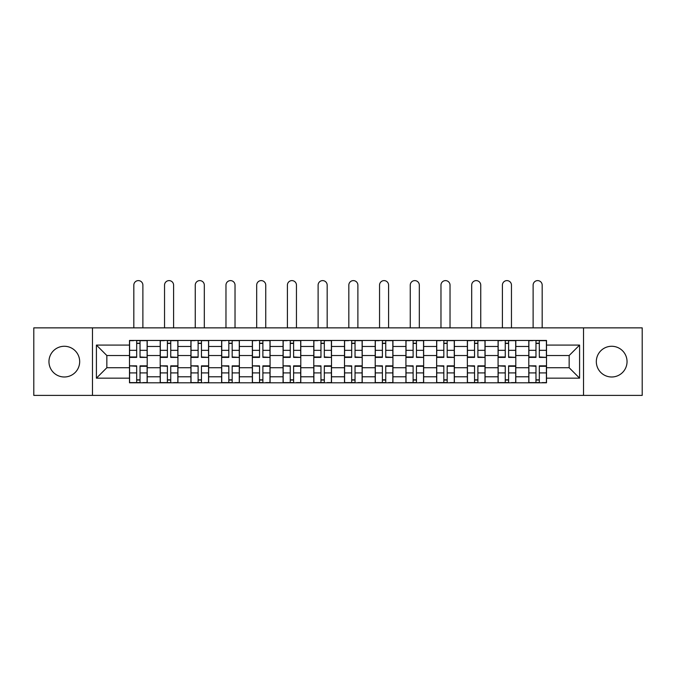 <?xml version="1.0" encoding="UTF-8"?>
<svg xmlns="http://www.w3.org/2000/svg" width="676" height="676" viewBox="0 0 676 676"><rect width="100%" height="100%" fill="white"/><g stroke="black" fill="none" stroke-linecap="round" stroke-linejoin="round"><path stroke-width="1.01" d="M611.679 346.273A15.354 15.354 0 0 0 596.325 361.626A15.354 15.354 0 0 0 611.679 376.988A15.354 15.354 0 0 0 627.041 361.626A15.354 15.354 0 0 0 611.679 346.273M64.321 346.273A15.354 15.354 0 0 0 48.959 361.626A15.354 15.354 0 0 0 64.321 376.988A15.354 15.354 0 0 0 79.675 361.626A15.354 15.354 0 0 0 64.321 346.273M583.523 395.392L642.2 395.392L642.2 327.86L33.8 327.86L33.8 395.392L583.523 395.392L583.523 327.86M160.204 382.793L160.204 346.467L147.207 346.467L147.207 382.793M147.207 346.467L147.207 340.459M160.204 346.467L160.204 340.459M177.923 340.459L177.923 382.793M190.919 382.793L190.919 340.459M208.639 340.459L208.639 382.793M221.635 382.793L221.635 340.459M239.355 340.459L239.355 382.793M252.351 382.793L252.351 340.459M270.07 340.459L270.07 382.793M283.067 382.793L283.067 340.459M300.786 340.459L300.786 382.793M313.782 382.793L313.782 340.459M331.502 340.459L331.502 382.793M344.498 382.793L344.498 340.459M362.218 340.459L362.218 382.793M375.214 382.793L375.214 340.459M392.933 340.459L392.933 382.793M405.93 382.793L405.93 340.459M423.649 340.459L423.649 382.793M436.645 382.793L436.645 340.459M454.365 340.459L454.365 382.793M467.361 382.793L467.361 340.459M485.081 340.459L485.081 382.793M498.077 382.793L498.077 340.459M515.796 340.459L515.796 382.793M528.793 382.793L528.793 340.459M528.793 367.727L515.796 367.727M498.077 367.727L485.081 367.727M467.361 367.727L454.365 367.727M436.645 367.727L423.649 367.727M405.93 367.727L392.933 367.727M375.214 367.727L362.218 367.727M344.498 367.727L331.502 367.727M313.782 367.727L300.786 367.727M283.067 367.727L270.07 367.727M252.351 367.727L239.355 367.727M221.635 367.727L208.639 367.727M190.919 367.727L177.923 367.727M160.204 367.727L147.207 367.727M528.793 355.525L515.796 355.525M498.077 355.525L485.081 355.525M467.361 355.525L454.365 355.525M436.645 355.525L423.649 355.525M405.93 355.525L392.933 355.525M375.214 355.525L362.218 355.525M344.498 355.525L331.502 355.525M313.782 355.525L300.786 355.525M283.067 355.525L270.07 355.525M252.351 355.525L239.355 355.525M221.635 355.525L208.639 355.525M190.919 355.525L177.923 355.525M160.204 355.525L147.207 355.525M106.85 367.727L129.488 367.727L129.488 355.525L106.85 355.525L106.85 367.727L96.414 378.163L96.414 345.09L129.488 345.09L129.488 355.525M546.512 355.525L546.512 367.727L569.15 367.727L569.15 355.525L546.512 355.525L546.512 340.459L129.488 340.459L129.488 345.09M546.512 345.09L579.585 345.09L579.585 378.163L546.512 378.163L546.512 367.727M129.488 367.727L129.488 382.793L546.512 382.793L546.512 378.163M129.488 378.163L96.414 378.163M92.477 395.392L92.477 327.86M140.025 379.836L136.679 379.836M136.679 343.416L140.025 343.416M170.741 379.836L167.394 379.836M167.394 343.416L170.741 343.416M201.456 379.836L198.11 379.836M198.11 343.416L201.456 343.416M232.172 379.836L228.826 379.836M228.826 343.416L232.172 343.416M262.888 379.836L259.542 379.836M259.542 343.416L262.888 343.416M293.604 379.836L290.257 379.836M290.257 343.416L293.604 343.416M324.319 379.836L320.965 379.836M320.965 343.416L324.319 343.416M355.035 379.836L351.681 379.836M351.681 343.416L355.035 343.416M385.743 379.836L382.396 379.836M382.396 343.416L385.743 343.416M416.458 379.836L413.112 379.836M413.112 343.416L416.458 343.416M447.174 379.836L443.828 379.836M443.828 343.416L447.174 343.416M477.89 379.836L474.544 379.836M474.544 343.416L477.89 343.416M508.605 379.836L505.259 379.836M505.259 343.416L508.605 343.416M539.321 379.836L535.975 379.836M535.975 343.416L539.321 343.416M96.414 345.09L106.85 355.525M569.15 367.727L579.585 378.163M569.15 355.525L579.585 345.09M142.881 327.86L142.881 285.137A4.529 4.529 0 0 0 138.352 280.608A4.529 4.529 0 0 0 133.823 285.137L133.823 327.86M140.025 356.979L147.114 357.393L140.025 357.393L140.025 340.662L147.114 340.662L143.177 340.662M147.114 356.979L147.114 340.662M136.679 343.214L140.025 343.214M133.527 340.662L129.589 340.662L129.589 357.393L136.679 357.393L136.679 340.662L142.881 340.459M129.589 340.662L133.823 340.459M136.679 366.274L129.589 365.86L136.679 365.86L136.679 382.599L129.589 382.599L133.527 382.599M129.589 366.274L129.589 382.599M140.025 380.039L136.679 380.039M143.177 382.599L147.114 382.599L147.114 365.86L140.025 365.86L140.025 382.599L133.823 382.599M147.114 382.599L142.881 382.599M173.597 327.86L173.597 285.137A4.529 4.529 0 0 0 169.068 280.608A4.529 4.529 0 0 0 164.538 285.137L164.538 327.86M170.741 356.979L177.83 357.393L170.741 357.393L170.741 340.662L177.83 340.662L173.893 340.662M177.83 356.979L177.83 340.662M167.394 343.214L170.741 343.214M164.243 340.662L160.305 340.662L160.305 357.393L167.394 357.393L167.394 340.662L173.597 340.459M160.305 340.662L164.538 340.459M204.313 327.86L204.313 285.137A4.529 4.529 0 0 0 199.783 280.608A4.529 4.529 0 0 0 195.254 285.137L195.254 327.86M201.456 356.979L208.546 357.393L201.456 357.393L201.456 340.662L208.546 340.662L204.608 340.662M208.546 356.979L208.546 340.662M198.11 343.214L201.456 343.214M194.958 340.662L191.021 340.662L191.021 357.393L198.11 357.393L198.11 340.662L204.313 340.459M191.021 340.662L195.254 340.459M167.394 366.274L160.305 365.86L167.394 365.86L167.394 382.599L160.305 382.599L164.243 382.599M160.305 366.274L160.305 382.599M170.741 380.039L167.394 380.039M173.893 382.599L177.83 382.599L177.83 365.86L170.741 365.86L170.741 382.599L164.538 382.599M177.83 382.599L173.597 382.599M198.11 366.274L191.021 365.86L198.11 365.86L198.11 382.599L191.021 382.599L194.958 382.599M191.021 366.274L191.021 382.599M201.456 380.039L198.11 380.039M204.608 382.599L208.546 382.599L208.546 365.86L201.456 365.86L201.456 382.599L195.254 382.599M208.546 382.599L204.313 382.599M235.028 327.86L235.028 285.137A4.529 4.529 0 0 0 230.499 280.608A4.529 4.529 0 0 0 225.97 285.137L225.97 327.86M232.172 356.979L239.262 357.393L232.172 357.393L232.172 340.662L239.262 340.662L235.324 340.662M239.262 356.979L239.262 340.662M228.826 343.214L232.172 343.214M225.674 340.662L221.736 340.662L221.736 357.393L228.826 357.393L228.826 340.662L235.028 340.459M221.736 340.662L225.97 340.459M265.744 327.86L265.744 285.137A4.529 4.529 0 0 0 261.215 280.608A4.529 4.529 0 0 0 256.686 285.137L256.686 327.86M262.888 356.979L269.977 357.393L262.888 357.393L262.888 340.662L269.977 340.662L266.031 340.662M269.977 356.979L269.977 340.662M259.542 343.214L262.888 343.214M256.39 340.662L252.452 340.662L252.452 357.393L259.542 357.393L259.542 340.662L265.744 340.459M252.452 340.662L256.686 340.459M296.451 327.86L296.451 285.137A4.529 4.529 0 0 0 291.931 280.608A4.529 4.529 0 0 0 287.401 285.137L287.401 327.86M293.604 356.979L300.685 357.393L293.604 357.393L293.604 340.662L300.685 340.662L296.747 340.662M300.685 356.979L300.685 340.662M290.257 343.214L293.604 343.214M287.106 340.662L283.168 340.662L283.168 357.393L290.257 357.393L290.257 340.662L296.451 340.459M283.168 340.662L287.401 340.459M228.826 366.274L221.736 365.86L228.826 365.86L228.826 382.599L221.736 382.599L225.674 382.599M221.736 366.274L221.736 382.599M232.172 380.039L228.826 380.039M235.324 382.599L239.262 382.599L239.262 365.86L232.172 365.86L232.172 382.599L225.97 382.599M239.262 382.599L235.028 382.599M259.542 366.274L252.452 365.86L259.542 365.86L259.542 382.599L252.452 382.599L256.39 382.599M252.452 366.274L252.452 382.599M262.888 380.039L259.542 380.039M266.031 382.599L269.977 382.599L269.977 365.86L262.888 365.86L262.888 382.599L256.686 382.599M269.977 382.599L265.744 382.599M290.257 366.274L283.168 365.86L290.257 365.86L290.257 382.599L283.168 382.599L287.106 382.599M283.168 366.274L283.168 382.599M293.604 380.039L290.257 380.039M296.747 382.599L300.685 382.599L300.685 365.86L293.604 365.86L293.604 382.599L287.401 382.599M300.685 382.599L296.451 382.599M327.167 327.86L327.167 285.137A4.529 4.529 0 0 0 322.646 280.608A4.529 4.529 0 0 0 318.117 285.137L318.117 327.86M324.319 356.979L331.401 357.393L324.319 357.393L324.319 340.662L331.401 340.662L327.463 340.662M331.401 356.979L331.401 340.662M320.965 343.214L324.319 343.214M317.821 340.662L313.884 340.662L313.884 357.393L320.965 357.393L320.965 340.662L327.167 340.459M313.884 340.662L318.117 340.459M320.965 366.274L313.884 365.86L320.965 365.86L320.965 382.599L313.884 382.599L317.821 382.599M313.884 366.274L313.884 382.599M324.319 380.039L320.965 380.039M327.463 382.599L331.401 382.599L331.401 365.86L324.319 365.86L324.319 382.599L318.117 382.599M331.401 382.599L327.167 382.599M357.883 327.86L357.883 285.137A4.529 4.529 0 0 0 353.354 280.608A4.529 4.529 0 0 0 348.833 285.137L348.833 327.86M355.035 356.979L362.116 357.393L355.035 357.393L355.035 340.662L362.116 340.662L358.179 340.662M362.116 356.979L362.116 340.662M351.681 343.214L355.035 343.214M348.537 340.662L344.599 340.662L344.599 357.393L351.681 357.393L351.681 340.662L357.883 340.459M344.599 340.662L348.833 340.459M351.681 366.274L344.599 365.86L351.681 365.86L351.681 382.599L344.599 382.599L348.537 382.599M344.599 366.274L344.599 382.599M355.035 380.039L351.681 380.039M358.179 382.599L362.116 382.599L362.116 365.86L355.035 365.86L355.035 382.599L348.833 382.599M362.116 382.599L357.883 382.599M388.599 327.86L388.599 285.137A4.529 4.529 0 0 0 384.069 280.608A4.529 4.529 0 0 0 379.549 285.137L379.549 327.86M385.743 356.979L392.832 357.393L385.743 357.393L385.743 340.662L392.832 340.662L388.894 340.662M392.832 356.979L392.832 340.662M382.396 343.214L385.743 343.214M379.253 340.662L375.315 340.662L375.315 357.393L382.396 357.393L382.396 340.662L388.599 340.459M375.315 340.662L379.549 340.459M382.396 366.274L375.315 365.86L382.396 365.86L382.396 382.599L375.315 382.599L379.253 382.599M375.315 366.274L375.315 382.599M385.743 380.039L382.396 380.039M388.894 382.599L392.832 382.599L392.832 365.86L385.743 365.86L385.743 382.599L379.549 382.599M392.832 382.599L388.599 382.599M419.314 327.86L419.314 285.137A4.529 4.529 0 0 0 414.785 280.608A4.529 4.529 0 0 0 410.256 285.137L410.256 327.86M416.458 356.979L423.548 357.393L416.458 357.393L416.458 340.662L423.548 340.662L419.61 340.662M423.548 356.979L423.548 340.662M413.112 343.214L416.458 343.214M409.969 340.662L406.022 340.662L406.022 357.393L413.112 357.393L413.112 340.662L419.314 340.459M406.022 340.662L410.256 340.459M413.112 366.274L406.022 365.86L413.112 365.86L413.112 382.599L406.022 382.599L409.969 382.599M406.022 366.274L406.022 382.599M416.458 380.039L413.112 380.039M419.61 382.599L423.548 382.599L423.548 365.86L416.458 365.86L416.458 382.599L410.256 382.599M423.548 382.599L419.314 382.599M450.03 327.86L450.03 285.137A4.529 4.529 0 0 0 445.501 280.608A4.529 4.529 0 0 0 440.972 285.137L440.972 327.86M447.174 356.979L454.264 357.393L447.174 357.393L447.174 340.662L454.264 340.662L450.326 340.662M454.264 356.979L454.264 340.662M443.828 343.214L447.174 343.214M440.676 340.662L436.738 340.662L436.738 357.393L443.828 357.393L443.828 340.662L450.03 340.459M436.738 340.662L440.972 340.459M443.828 366.274L436.738 365.86L443.828 365.86L443.828 382.599L436.738 382.599L440.676 382.599M436.738 366.274L436.738 382.599M447.174 380.039L443.828 380.039M450.326 382.599L454.264 382.599L454.264 365.86L447.174 365.86L447.174 382.599L440.972 382.599M454.264 382.599L450.03 382.599M480.746 327.86L480.746 285.137A4.529 4.529 0 0 0 476.217 280.608A4.529 4.529 0 0 0 471.687 285.137L471.687 327.86M477.89 356.979L484.979 357.393L477.89 357.393L477.89 340.662L484.979 340.662L481.042 340.662M484.979 356.979L484.979 340.662M474.544 343.214L477.89 343.214M471.392 340.662L467.454 340.662L467.454 357.393L474.544 357.393L474.544 340.662L480.746 340.459M467.454 340.662L471.687 340.459M474.544 366.274L467.454 365.86L474.544 365.86L474.544 382.599L467.454 382.599L471.392 382.599M467.454 366.274L467.454 382.599M477.89 380.039L474.544 380.039M481.042 382.599L484.979 382.599L484.979 365.86L477.89 365.86L477.89 382.599L471.687 382.599M484.979 382.599L480.746 382.599M511.462 327.86L511.462 285.137A4.529 4.529 0 0 0 506.932 280.608A4.529 4.529 0 0 0 502.403 285.137L502.403 327.86M508.605 356.979L515.695 357.393L508.605 357.393L508.605 340.662L515.695 340.662L511.757 340.662M515.695 356.979L515.695 340.662M505.259 343.214L508.605 343.214M502.107 340.662L498.17 340.662L498.17 357.393L505.259 357.393L505.259 340.662L511.462 340.459M498.17 340.662L502.403 340.459M505.259 366.274L498.17 365.86L505.259 365.86L505.259 382.599L498.17 382.599L502.107 382.599M498.17 366.274L498.17 382.599M508.605 380.039L505.259 380.039M511.757 382.599L515.695 382.599L515.695 365.86L508.605 365.86L508.605 382.599L502.403 382.599M515.695 382.599L511.462 382.599M542.177 327.86L542.177 285.137A4.529 4.529 0 0 0 537.648 280.608A4.529 4.529 0 0 0 533.119 285.137L533.119 327.86M539.321 356.979L546.411 357.393L539.321 357.393L539.321 340.662L546.411 340.662L542.473 340.662M546.411 356.979L546.411 340.662M535.975 343.214L539.321 343.214M532.823 340.662L528.885 340.662L528.885 357.393L535.975 357.393L535.975 340.662L542.177 340.459M528.885 340.662L533.119 340.459M535.975 366.274L528.885 365.86L535.975 365.86L535.975 382.599L528.885 382.599L532.823 382.599M528.885 366.274L528.885 382.599M539.321 380.039L535.975 380.039M542.473 382.599L546.411 382.599L546.411 365.86L539.321 365.86L539.321 382.599L533.119 382.599M546.411 382.599L542.177 382.599M498.077 346.467L485.081 346.467M467.361 346.467L454.365 346.467M436.645 346.467L423.649 346.467M405.93 346.467L392.933 346.467M375.214 346.467L362.218 346.467M344.498 346.467L331.502 346.467M313.782 346.467L300.786 346.467M283.067 346.467L270.07 346.467M252.351 346.467L239.355 346.467M221.635 346.467L208.639 346.467M190.919 346.467L177.923 346.467M528.793 346.467L515.796 346.467M498.077 376.785L485.081 376.785M467.361 376.785L454.365 376.785M436.645 376.785L423.649 376.785M405.93 376.785L392.933 376.785M375.214 376.785L362.218 376.785M344.498 376.785L331.502 376.785M313.782 376.785L300.786 376.785M283.067 376.785L270.07 376.785M252.351 376.785L239.355 376.785M221.635 376.785L208.639 376.785M190.919 376.785L177.923 376.785M160.204 376.785L147.207 376.785M528.793 376.785L515.796 376.785M140.025 350.329L147.114 350.329M129.589 356.979L136.679 356.979M129.589 350.329L136.679 350.329M136.679 372.924L129.589 372.924M147.114 366.274L140.025 366.274M147.114 372.924L140.025 372.924M170.741 350.329L177.83 350.329M160.305 356.979L167.394 356.979M160.305 350.329L167.394 350.329M201.456 350.329L208.546 350.329M191.021 356.979L198.11 356.979M191.021 350.329L198.11 350.329M167.394 372.924L160.305 372.924M177.83 366.274L170.741 366.274M177.83 372.924L170.741 372.924M198.11 372.924L191.021 372.924M208.546 366.274L201.456 366.274M208.546 372.924L201.456 372.924M232.172 350.329L239.262 350.329M221.736 356.979L228.826 356.979M221.736 350.329L228.826 350.329M262.888 350.329L269.977 350.329M252.452 356.979L259.542 356.979M252.452 350.329L259.542 350.329M293.604 350.329L300.685 350.329M283.168 356.979L290.257 356.979M283.168 350.329L290.257 350.329M228.826 372.924L221.736 372.924M239.262 366.274L232.172 366.274M239.262 372.924L232.172 372.924M259.542 372.924L252.452 372.924M269.977 366.274L262.888 366.274M269.977 372.924L262.888 372.924M290.257 372.924L283.168 372.924M300.685 366.274L293.604 366.274M300.685 372.924L293.604 372.924M324.319 350.329L331.401 350.329M313.884 356.979L320.965 356.979M313.884 350.329L320.965 350.329M320.965 372.924L313.884 372.924M331.401 366.274L324.319 366.274M331.401 372.924L324.319 372.924M355.035 350.329L362.116 350.329M344.599 356.979L351.681 356.979M344.599 350.329L351.681 350.329M351.681 372.924L344.599 372.924M362.116 366.274L355.035 366.274M362.116 372.924L355.035 372.924M385.743 350.329L392.832 350.329M375.315 356.979L382.396 356.979M375.315 350.329L382.396 350.329M382.396 372.924L375.315 372.924M392.832 366.274L385.743 366.274M392.832 372.924L385.743 372.924M416.458 350.329L423.548 350.329M406.022 356.979L413.112 356.979M406.022 350.329L413.112 350.329M413.112 372.924L406.022 372.924M423.548 366.274L416.458 366.274M423.548 372.924L416.458 372.924M447.174 350.329L454.264 350.329M436.738 356.979L443.828 356.979M436.738 350.329L443.828 350.329M443.828 372.924L436.738 372.924M454.264 366.274L447.174 366.274M454.264 372.924L447.174 372.924M477.89 350.329L484.979 350.329M467.454 356.979L474.544 356.979M467.454 350.329L474.544 350.329M474.544 372.924L467.454 372.924M484.979 366.274L477.89 366.274M484.979 372.924L477.89 372.924M508.605 350.329L515.695 350.329M498.17 356.979L505.259 356.979M498.17 350.329L505.259 350.329M505.259 372.924L498.17 372.924M515.695 366.274L508.605 366.274M515.695 372.924L508.605 372.924M539.321 350.329L546.411 350.329M528.885 356.979L535.975 356.979M528.885 350.329L535.975 350.329M535.975 372.924L528.885 372.924M546.411 366.274L539.321 366.274M546.411 372.924L539.321 372.924"/></g></svg>
